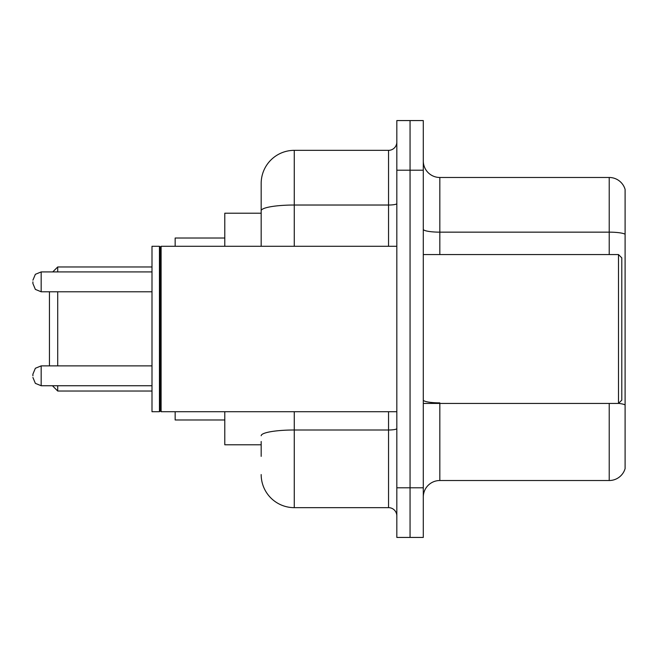 <?xml version="1.0" encoding="UTF-8"?>
<svg xmlns="http://www.w3.org/2000/svg" width="658" height="658" viewBox="0 0 658 658"><rect width="100%" height="100%" fill="white"/><g stroke="black" fill="none" stroke-linecap="round" stroke-linejoin="round"><path stroke-width="0.99" d="M261.177 242.637L261.177 210.774L261.177 213.208L224.789 213.208L224.789 246.289M261.177 444.792L224.789 444.792L224.789 411.711M261.177 456.372L261.177 441.485M396.823 487.8L396.823 537.43L410.057 537.43L410.057 487.8L410.057 537.43L423.291 537.43L423.291 487.8L410.057 487.8L410.057 170.2L410.057 487.8L396.823 487.8L396.823 170.2L410.057 170.2L410.057 120.57L410.057 170.2L423.291 170.2L423.291 487.8M423.291 170.2L423.291 120.57L396.823 120.57L396.823 170.2M294.266 411.711L294.266 507.655L388.549 507.655L388.549 411.711M261.177 246.289L261.177 183.434A33.081 33.081 0 0 1 294.266 150.345L388.549 150.345A8.274 8.274 0 0 0 396.823 142.079M261.177 183.434L261.177 201.628M396.823 515.921A8.274 8.274 0 0 0 388.549 507.655M294.266 507.655A33.081 33.081 0 0 1 261.177 474.566M423.291 497.07A16.54 16.54 0 0 1 439.832 480.521L609.218 480.521L609.218 403.436M625.1 189.389A16.54 16.54 0 0 0 609.218 177.479A16.54 16.54 0 0 1 625.1 189.389L625.1 468.611A16.54 16.54 0 0 1 609.218 480.521M625.1 234.223L625.1 234.223A16.54 2.871 180 0 0 609.218 232.151L609.218 177.479L439.832 177.479A16.54 16.54 0 0 1 423.291 160.93A16.54 16.54 0 0 0 439.832 177.479L439.832 254.564M625.1 234.454L625.1 414.359M49.44 291.782L49.44 365.889M57.715 291.782L57.715 365.889M57.715 385.736L57.715 391.033L151.998 391.033M175.16 411.711L175.16 419.977L224.789 419.977M224.789 238.023L175.16 238.023L175.16 246.289M52.747 271.927L57.715 266.967L57.715 271.927M618.487 254.564L621.794 257.87L621.794 400.13L618.487 403.436L618.487 254.564L423.291 254.564M161.103 411.711L160.272 410.88L160.272 247.12L161.103 246.289L161.103 411.711L396.823 411.711M159.442 411.711L151.998 411.711L151.998 246.289L159.442 246.289L159.442 411.711L160.272 410.88M32.9 375.817L32.9 374.163L32.9 375.817M32.9 281.854L32.9 283.508L32.9 281.854M396.823 428.555A8.274 1.439 0 0 1 388.549 429.995L294.266 429.995A33.081 5.741 180 0 0 261.177 435.744M294.266 150.345L294.266 205.025L388.549 205.025L388.549 150.345M261.177 210.774A33.081 5.741 180 0 1 294.266 205.025L294.266 246.289M388.549 246.289L388.549 205.025A8.274 1.439 0 0 0 396.823 203.585M439.832 403.436L439.832 480.521M609.218 254.564L609.218 232.151L439.832 232.151A16.54 2.871 -0 0 1 423.291 229.28M625.1 404.933A16.54 2.871 180 0 0 618.553 403.37M439.832 402.869A16.54 2.871 0 0 1 423.291 399.99M32.9 374.163L35.367 368.266L41.174 365.889L41.174 385.736L151.998 385.736M151.998 271.927L41.174 271.927L41.174 291.782L35.367 289.405L32.9 283.508M52.418 385.736L57.715 391.033M57.715 266.967L151.998 266.967M423.291 403.436L618.487 403.436M160.272 247.12L159.442 246.289M161.103 246.289L396.823 246.289M41.174 365.889L151.998 365.889M41.174 385.736L35.367 383.359L32.9 377.47M41.174 291.782L151.998 291.782M41.174 271.927L35.367 274.304L32.9 280.201"/></g></svg>
